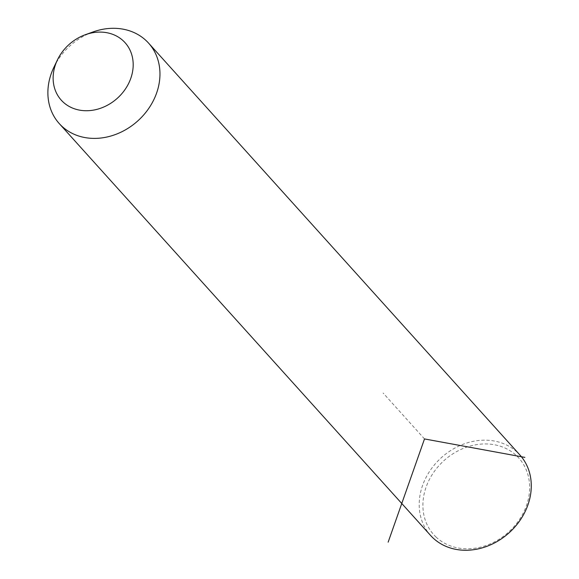 <?xml version="1.0" encoding="UTF-8"?>
<svg xmlns="http://www.w3.org/2000/svg" width="579" height="579" viewBox="0 0 579 579"><rect width="100%" height="100%" fill="white"/><g stroke="black" fill="none" stroke-linecap="round" stroke-linejoin="round"><path stroke-width="0.43" stroke-dasharray="2.9 2.17" d="M53.941 67.164A60.107 50.583 138 0 1 92.987 31.961M430.595 535.466A60.107 50.583 138 0 1 439.736 459.169A60.107 50.583 138 0 1 517.25 452.293A60.107 50.583 138 0 1 519.884 454.964M436.262 537.247A57.249 48.173 138 0 1 440.952 463.526A57.249 48.173 138 0 1 516.287 455.485A57.249 48.173 138 0 1 511.597 529.206A57.249 48.173 138 0 1 436.262 537.247M424.501 438.94L383.088 392.996"/><path stroke-width="0.87" d="M85.352 34.711L92.987 31.961A60.107 50.583 138 0 1 145.93 40.429A60.107 50.583 138 0 1 148.564 43.099A60.107 50.583 138 0 1 139.423 119.397A60.107 50.583 138 0 1 61.91 126.273A60.107 50.583 138 0 1 59.275 123.602A60.107 50.583 138 0 1 53.941 67.164L57.459 59.854A42.933 36.13 138 0 1 85.352 34.711A42.933 36.13 138 0 1 123.168 40.754A42.933 36.13 138 0 1 119.65 96.042A42.933 36.13 138 0 1 63.154 102.078A42.933 36.13 138 0 1 57.459 59.854M148.564 43.099L519.884 454.964A60.107 50.583 138 0 1 510.743 531.261A60.107 50.583 138 0 1 433.23 538.137A60.107 50.583 138 0 1 430.595 535.466L59.275 123.602M524.864 457.381L424.501 438.94L388.147 542.176"/></g></svg>
